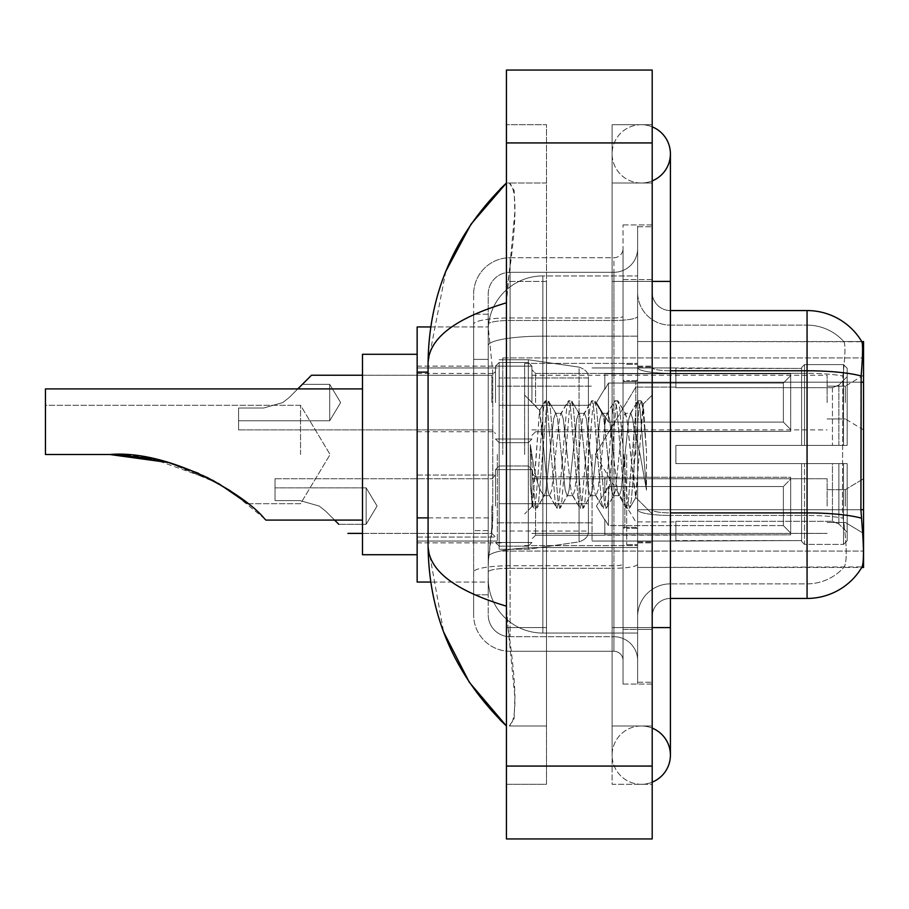 <?xml version="1.0" encoding="UTF-8"?>
<svg xmlns="http://www.w3.org/2000/svg" width="909" height="909" viewBox="0 0 909 909"><rect width="100%" height="100%" fill="white"/><g stroke="black" fill="none" stroke-linecap="round" stroke-linejoin="round"><path stroke-width="0.68" stroke-dasharray="4.54 3.41" d="M863.55 454.5L863.55 357.93L863.55 454.5M502.779 454.5L502.779 357.93L502.779 454.5M863.55 402.573L863.55 375.235L863.55 402.573M845.325 402.573L845.325 386.177L845.325 402.573M863.55 506.063L863.55 478.736L863.55 506.063M845.325 506.063L845.325 489.667L845.325 506.063M495.496 402.573L495.496 366.134L495.496 402.573M417.151 402.573L417.151 373.417L417.151 402.573M495.496 506.063L495.496 469.623L495.496 506.063M417.151 506.063L417.151 475.055L417.151 506.063M531.935 402.573L531.935 366.134L531.935 402.573M531.935 506.063L531.935 469.623L531.935 506.063M827.11 402.573L827.11 375.235L827.11 402.573M827.11 506.063L827.11 478.736L827.11 506.063M428.082 517.891L492.769 517.891L492.417 527.379L488.428 560.183L492.769 517.891L492.769 372.122L492.769 517.891L417.151 517.891L417.151 582.044L488.326 582.044L488.213 578.397A54.665 54.665 0 0 0 542.866 633.062L637.618 633.062L637.618 336.171L637.618 633.062L542.866 633.062L637.618 633.062L542.866 633.062L542.866 547.525A54.665 9.488 180 0 0 488.86 555.547A54.665 9.488 180 0 1 542.866 547.525L637.618 547.525L637.618 275.938L637.618 547.525L542.866 547.525L542.866 336.171L637.618 336.171L637.618 275.938L637.618 336.171L542.866 336.171L542.866 275.938L637.618 275.938L542.866 275.938A54.665 54.665 0 0 0 488.281 327.706L492.769 372.122L488.281 327.706A54.665 54.665 0 0 1 542.866 275.938L637.618 275.938L542.866 275.938A54.665 54.665 0 0 0 488.213 330.603L488.213 345.659L488.213 330.603A54.665 54.665 0 0 1 542.866 275.938L542.866 633.062A54.665 54.665 0 0 1 488.213 578.397L488.213 567.284L488.326 582.044L430.741 582.044M488.428 560.183L488.213 567.284L488.428 560.183M863.55 509.733L863.55 567.466L637.618 567.466L637.618 341.534L637.618 567.466L862.084 566.921C863.914 562.137 863.914 548.354 862.084 525.561L860.914 509.733L637.618 509.733L637.618 367.622L637.618 509.744A32.792 5.693 0 0 0 670.41 515.437L670.41 598.44L670.41 515.437A32.792 5.693 0 0 1 637.618 509.744L863.55 509.733L863.55 382.189L637.618 382.189L860.914 382.189L860.914 509.733L842.45 509.733L842.848 375.996C845.2 356.192 845.563 344.784 843.938 341.761L843.938 341.761A49.2 49.2 0 0 0 807.067 325.138A49.2 49.2 0 0 1 843.938 341.761C845.563 344.75 845.2 356.158 842.848 375.996L842.45 509.733L843.143 518.175L842.45 509.733L860.914 509.733M417.151 454.5L417.151 554.717L417.151 454.5M863.55 382.189L863.55 341.534L637.618 341.534L861.891 341.761C862.993 344.727 862.743 356.135 861.164 375.996L860.914 382.189L842.45 382.189L860.914 382.189M430.741 326.956L488.326 326.956L417.151 326.956L417.151 517.891M641.265 725.984A29.156 29.156 0 0 0 612.109 755.14A29.156 29.156 0 0 0 652.196 782.16A29.156 29.156 0 0 1 641.265 784.285A29.156 29.156 0 0 0 652.196 782.16A29.156 29.156 0 0 1 612.109 755.14A29.156 29.156 0 0 1 652.196 728.109A29.156 29.156 0 0 0 641.265 725.984A29.156 29.156 0 0 1 670.41 755.14A29.156 29.156 0 0 0 641.265 725.984M641.265 183.016A29.156 29.156 0 0 1 612.109 153.86A29.156 29.156 0 0 1 652.196 126.84A29.156 29.156 0 0 0 641.265 124.715A29.156 29.156 0 0 1 652.196 126.84A29.156 29.156 0 0 0 612.109 153.86A29.156 29.156 0 0 0 652.196 180.891A29.156 29.156 0 0 1 641.265 183.016A29.156 29.156 0 0 0 670.41 153.86A29.156 29.156 0 0 1 641.265 183.016M652.196 627.596L612.109 627.596L652.196 627.596L637.618 627.596L637.618 682.261L637.618 226.739L637.618 627.596L652.196 627.596L612.109 627.596L612.109 281.404L612.109 784.285L652.196 784.285L652.196 226.739L652.196 784.285L612.109 784.285L612.109 124.715L652.196 124.715L652.196 627.596L652.196 124.715L612.109 124.715L612.109 725.984L612.109 627.596L670.41 627.596L641.265 627.596L670.41 627.596L670.41 755.14M652.196 281.404L612.109 281.404L670.41 281.404L612.109 281.404L641.265 281.404L612.109 281.404L612.109 183.016L612.109 281.404L670.41 281.404L670.41 627.596M637.618 454.5L637.618 363.395L637.618 454.5M524.652 454.5L524.652 363.395L524.652 454.5M488.213 560.183L488.213 578.397A54.665 54.665 0 0 0 542.866 633.062A54.665 54.665 0 0 1 488.213 578.397L488.213 560.183M445.819 271.302L428.082 363.032L428.082 545.968L443.615 631.994M506.427 70.05L652.196 70.05L652.196 838.95L506.427 838.95L506.427 70.05M506.427 281.404L506.427 627.596L506.427 124.715L506.427 281.404L546.514 281.404L546.514 784.285L506.427 784.285L506.427 627.596L506.427 784.285L546.514 784.285L546.514 124.715L506.427 124.715L546.514 124.715L546.514 627.596L546.514 281.404L506.427 281.404M637.618 682.261L652.196 682.261L637.618 682.261M637.618 226.739L652.196 226.739L637.618 226.739M612.109 725.984L652.196 725.984L612.109 725.984M612.109 183.016L652.196 183.016L612.109 183.016M546.514 725.984L546.514 627.596L546.514 725.984L509.335 725.984C517.232 720.189 516.812 687.386 508.074 627.596L514.869 697.146L514.176 718.519L509.335 725.984L546.514 725.984M428.082 363.032C428.662 338.5 454.784 318.434 506.427 302.811L514.869 211.854L514.176 190.481L509.335 183.016L506.427 183.016L509.335 183.016C517.232 188.811 516.812 221.614 508.074 281.404L506.427 302.811L506.427 606.189L508.074 627.596L506.427 606.189C454.898 590.657 428.775 570.579 428.082 545.968M546.514 183.016L509.335 183.016L546.514 183.016M506.427 302.811L506.427 606.189M652.196 454.5L652.196 366.134L652.196 454.5M626.687 454.5L626.687 544.696L626.687 454.5M844.211 525.561C846.893 548.354 846.893 562.148 844.211 566.921A49.2 49.2 0 0 1 807.067 583.862L670.41 583.862L807.067 583.862A49.2 49.2 0 0 0 844.211 566.921C846.893 562.171 846.893 548.377 844.211 525.561L843.143 518.175L844.211 525.561M670.41 598.44A18.225 18.225 0 0 0 652.196 616.666L652.196 509.744L652.196 616.666A18.225 18.225 0 0 1 670.41 598.44L807.067 598.44A63.766 63.766 0 0 0 862.084 566.921M637.618 292.334L637.618 367.622L637.618 292.334A32.792 32.792 0 0 0 670.41 325.138A32.792 32.792 0 0 1 637.618 292.334A32.792 32.792 0 0 0 670.41 325.138L670.41 515.437L670.41 325.138L807.067 325.138L670.41 325.138M637.618 629.414L637.618 224.921L637.618 684.079L637.618 629.414L652.196 629.414L652.196 684.079L652.196 224.921L652.196 629.414L623.04 629.414L623.04 224.921L623.04 684.079L623.04 629.414L637.618 629.414M861.755 341.534A63.766 63.766 0 0 1 861.891 341.761A63.766 63.766 0 0 0 861.755 341.534L843.734 341.534L861.755 341.534M652.196 509.744L652.196 292.334L652.196 509.744A18.225 3.159 0 0 0 670.41 512.903L670.41 370.781L670.41 512.903A18.225 3.159 -0 0 1 652.196 509.744M652.196 684.079L637.618 684.079L652.196 684.079M652.196 224.921L637.618 224.921L652.196 224.921M861.164 375.996A63.766 11.078 180 0 0 807.067 370.781L807.067 310.56L670.41 310.56A18.225 18.225 0 0 1 652.196 292.334A18.225 18.225 0 0 0 670.41 310.56L670.41 370.781L670.41 310.56A18.225 18.225 0 0 1 652.196 292.334M637.618 616.666A32.792 32.792 0 0 1 670.41 583.862A32.792 32.792 0 0 0 637.618 616.666A32.792 32.792 0 0 1 670.41 583.862M488.213 594.793L473.634 594.793L473.634 530.64L473.634 594.793L488.213 594.793L488.213 530.64L488.213 594.793M488.213 294.164A21.861 21.861 0 0 1 510.074 272.291A21.861 21.861 0 0 0 488.213 294.164L488.213 324.274L488.213 294.164A21.861 21.861 0 0 1 510.074 272.291L510.074 636.709A21.861 21.861 0 0 1 488.213 614.836L488.213 324.274L488.213 614.836A21.861 21.861 0 0 0 510.074 636.709L613.927 636.709L613.927 578.397L613.927 651.276L613.927 565.739L613.927 636.709L510.074 636.709L510.074 568.273L613.927 568.273L613.927 578.397L613.927 568.273A23.691 4.113 0 0 0 637.618 564.159L637.618 316.366L637.618 564.159A23.691 4.113 0 0 1 613.927 568.273L613.927 320.479L613.927 568.273L510.074 568.273L510.074 272.291L613.927 272.291A23.691 23.691 0 0 0 637.618 248.612L637.618 316.366L637.618 248.612A23.691 23.691 0 0 1 613.927 272.291L613.927 320.479L613.927 272.291A23.691 23.691 0 0 0 637.618 248.612M473.634 578.397L473.634 614.836L473.634 578.397M510.074 651.276A36.44 36.44 0 0 1 473.634 614.836A36.44 36.44 0 0 0 510.074 651.276L613.927 651.276A9.113 9.113 0 0 1 623.04 660.389L623.04 248.612L623.04 660.389A9.113 9.113 0 0 0 613.927 651.276L510.074 651.276M623.04 454.5L623.04 545.605L623.04 454.5M623.04 224.921L637.618 224.921L623.04 224.921M623.04 684.079L637.618 684.079L623.04 684.079M473.634 294.164A36.44 36.44 0 0 1 510.074 257.724L510.074 565.739L510.074 257.724A36.44 36.44 0 0 0 473.634 294.164L473.634 572.068L473.634 294.164A36.44 36.44 0 0 1 510.074 257.724L613.927 257.724A9.113 9.113 0 0 0 623.04 248.612A9.113 9.113 0 0 1 613.927 257.724L613.927 565.739L613.927 257.724A9.113 9.113 0 0 0 623.04 248.612M510.074 257.724L613.927 257.724M473.634 359.373L473.634 530.64L473.634 314.207L473.634 359.373L488.213 359.373L488.213 530.64L488.213 314.207L488.213 359.373L473.634 359.373M510.074 272.291L613.927 272.291M637.618 660.389A23.691 23.691 0 0 0 613.927 636.709A23.691 23.691 0 0 1 637.618 660.389A23.691 23.691 0 0 0 613.927 636.709M488.213 314.207L473.634 314.207L488.213 314.207M567.148 454.5L563.296 418.833L561.364 413.311L560.751 413.834L559.433 418.833L551.718 490.167L549.797 495.689L549.184 495.166L547.866 490.167L539.56 410.493L532.583 505.972L530.345 485.088L530.345 444.615L531.879 454.5C535.185 476.646 538.855 489.758 542.866 493.848L542.866 454.5L542.866 493.848L544.014 495.689L542.866 493.848C538.855 489.758 535.185 476.646 531.879 454.5L530.345 444.615L534.844 501.018L536.776 508.211L534.844 501.018L530.345 444.615L530.345 485.088L533.413 507.813L530.345 485.088L532.276 505.858L533.89 508.211L532.276 505.858L539.56 410.493L544.98 401.187L543.525 407.982L535.81 501.018L533.89 508.211L537.253 507.813L533.89 508.211L535.81 501.018L543.525 407.982L545.457 400.789L539.56 410.493L524.652 395.085L539.923 410.368L542.866 441.649L542.866 454.5L542.866 441.649L547.866 490.167L549.184 495.166L556.547 507.813L555.092 501.018L547.377 407.982L545.457 400.789L548.343 400.789L546.423 407.982L538.707 501.018L537.253 507.813L544.616 495.166L544.014 495.689L549.797 495.689L556.547 507.813L555.092 501.018L547.377 407.982L545.457 400.789L548.343 400.789L546.423 407.982L538.707 501.018L537.253 507.813L544.014 495.689L549.797 495.689L551.718 490.167L559.433 418.833L560.751 413.834L568.125 401.187L566.671 407.982L558.955 501.018L557.024 508.211L556.547 507.813L559.921 508.211L557.99 501.018L550.275 407.982L548.343 400.789L556.183 413.834L555.581 413.311L553.649 418.833L545.934 490.167L544.616 495.166L545.934 490.167L553.649 418.833L555.581 413.311L561.364 413.311L568.125 401.187L566.671 407.982L558.955 501.018L557.024 508.211L559.921 508.211L557.99 501.018L550.275 407.982L548.82 401.187L555.581 413.311L561.364 413.311L563.296 418.833L571 490.167L572.318 495.166L571 490.167L567.148 454.5M561.364 454.5L557.501 418.833L556.183 413.834L557.501 418.833L565.216 490.167L567.148 495.689L565.216 490.167L561.364 454.5M590.293 454.5L586.43 418.833L584.498 413.311L583.896 413.834L582.578 418.833L574.863 490.167L572.931 495.689L572.318 495.166L579.692 507.813L578.238 501.018L570.522 407.982L568.591 400.789L568.125 401.187L571.488 400.789L569.557 407.982L561.842 501.018L559.921 508.211L567.761 495.166L567.148 495.689L572.931 495.689L579.692 507.813L578.238 501.018L570.522 407.982L568.591 400.789L571.488 400.789L569.557 407.982L561.842 501.018L560.387 507.813L567.148 495.689L572.931 495.689L574.863 490.167L582.578 418.833L583.896 413.834L591.259 401.187L589.805 407.982L582.09 501.018L580.169 508.211L579.692 507.813L583.055 508.211L581.124 501.018L573.42 407.982L571.488 400.789L579.328 413.834L578.715 413.311L576.795 418.833L569.079 490.167L567.761 495.166L569.079 490.167L576.795 418.833L578.715 413.311L584.498 413.311L591.259 401.187L589.805 407.982L582.09 501.018L580.169 508.211L583.055 508.211L581.124 501.018L573.42 407.982L571.954 401.187L578.715 413.311L584.498 413.311L586.43 418.833L594.145 490.167L595.463 495.166L594.145 490.167L590.293 454.5M584.498 454.5L580.646 418.833L579.328 413.834L580.646 418.833L588.362 490.167L590.293 495.689L588.362 490.167L584.498 454.5M613.427 454.5L609.575 418.833L607.644 413.311L607.03 413.834L605.712 418.833L597.997 490.167L596.077 495.689L595.463 495.166L602.837 507.813L601.372 501.018L593.668 407.982L591.736 400.789L591.259 401.187L594.622 400.789L592.702 407.982L584.987 501.018L583.055 508.211L590.895 495.166L590.293 495.689L596.077 495.689L602.837 507.813L601.372 501.018L593.668 407.982L591.736 400.789L594.622 400.789L592.702 407.982L584.987 501.018L583.533 507.813L590.293 495.689L596.077 495.689L597.997 490.167L605.712 418.833L607.03 413.834L614.404 401.187L612.95 407.982L605.235 501.018L603.303 508.211L602.837 507.813L606.201 508.211L604.269 501.018L596.554 407.982L594.622 400.789L602.462 413.834L601.86 413.311L599.929 418.833L592.214 490.167L590.895 495.166L592.214 490.167L599.929 418.833L601.86 413.311L607.644 413.311L614.404 401.187L612.95 407.982L605.235 501.018L603.303 508.211L606.201 508.211L604.269 501.018L596.554 407.982L595.1 401.187L601.86 413.311L607.644 413.311L609.575 418.833L617.291 490.167L618.609 495.166L617.291 490.167L613.427 454.5M607.644 454.5L603.792 418.833L602.462 413.834L603.792 418.833L611.496 490.167L613.427 495.689L611.496 490.167L607.644 454.5M633.971 428.037L633.971 485.622L626.926 418.833L624.994 413.311L623.074 418.833L615.359 490.167L613.427 495.689L619.211 495.689L625.971 507.813L624.517 501.018L616.802 407.982L614.87 400.789L614.404 401.187L617.768 400.789L615.836 407.982L608.121 501.018L606.201 508.211L614.041 495.166L613.427 495.689L619.211 495.689L625.971 507.813L624.517 501.018L616.802 407.982L614.87 400.789L617.768 400.789L615.836 407.982L608.121 501.018L606.667 507.813L614.041 495.166L615.359 490.167L623.074 418.833L624.994 413.311L630.778 413.311L628.858 418.833L621.142 490.167L619.211 495.689L621.142 490.167L628.858 418.833L630.176 413.834L637.539 401.187L636.084 407.982L628.369 501.018L626.449 508.211L625.971 507.813L629.335 508.211L627.403 501.018L619.699 407.982L617.768 400.789L625.608 413.834L624.994 413.311L630.778 413.311L637.539 401.187L636.084 407.982L628.369 501.018L626.449 508.211L629.335 508.211L627.403 501.018L619.699 407.982L618.245 401.187L625.608 413.834L626.926 418.833L635.618 497.325L643.277 404.437L646.492 451.409L646.492 490.087L640.118 454.5L633.971 428.037L632.709 418.833L630.778 413.311L632.709 418.833L633.971 428.037L633.971 485.622L635.982 497.189L642.958 404.335L646.492 451.409L642.833 407.982L640.902 400.789L638.982 407.982L631.266 501.018L629.335 508.211L631.266 501.018L638.982 407.982L640.902 400.789L642.833 407.982L646.492 451.409L646.492 490.087L639.947 407.982L638.016 400.789L637.539 401.187L640.902 400.789L638.016 400.789L639.947 407.982L646.492 490.087L640.118 454.5L633.971 428.037M338.796 524.288L366.134 524.288L377.076 506.063L366.134 487.849L366.134 506.063L366.134 487.849L377.076 506.063L366.134 524.288L366.134 487.849L366.134 524.288L366.134 506.063L366.134 524.288L338.796 524.288L325.786 511.267L319.218 506.063L300.015 500.598L275.029 500.598L275.029 487.849L275.029 500.598L300.015 500.598L319.218 506.063L325.786 511.267L319.218 506.063L325.786 511.267L338.796 524.288L325.786 511.267L319.218 506.063L300.015 500.598L319.218 506.063L325.786 511.267L319.218 506.063L300.015 500.598L275.029 500.598L275.029 478.736L275.029 500.598L300.015 500.598L319.218 506.063L325.786 511.267L334.614 520.096M608.462 525.584L608.462 506.063L608.462 525.584L604.815 519.278L608.462 525.584L783.376 525.584L783.376 486.542L608.462 486.542L608.462 506.063L608.462 486.542L604.815 492.848L608.462 486.542L783.376 486.542L783.376 525.584L790.671 533.015L790.671 477.27L790.671 506.063L790.671 479.111L783.376 486.542L790.671 479.111L790.671 477.27L604.815 477.27L790.671 477.27L790.671 534.856L790.671 533.015L783.376 525.584L608.462 525.584L608.462 506.063L608.462 525.584L604.815 519.278L604.815 534.856L790.671 534.856L790.671 506.063L790.671 534.856L604.815 534.856L604.815 519.278L608.462 525.584L783.376 525.584L783.376 486.542L608.462 486.542L608.462 506.063L608.462 486.542L604.815 492.848L604.815 476.907L604.815 492.848L608.462 486.542L783.376 486.542L783.376 525.584L790.671 533.015L790.671 477.27L790.671 506.063L790.671 479.111L783.376 486.542L790.671 479.111L790.671 477.27L604.815 477.27L790.671 477.27L790.671 534.856L790.671 533.015L783.376 525.584L608.462 525.584M300.015 500.598L275.029 500.598L275.029 478.736L275.029 500.598L300.015 500.598L319.218 506.063L300.015 500.598L275.029 500.598L275.029 487.849L275.029 500.598L300.015 500.598M604.815 519.278L604.815 534.856L790.671 534.856L790.671 506.063L790.671 534.856L604.815 535.219L604.815 519.278M604.815 477.27L604.815 492.848L604.815 477.27M297.8 388.904L289.346 397.369L282.779 402.573L289.346 397.369L282.779 402.573L289.346 397.369L302.356 384.348L289.346 397.369L282.779 402.573L263.576 408.039L282.779 402.573L289.346 397.369L282.779 402.573L263.576 408.039L238.59 408.039L238.59 429.9L238.59 408.039L263.576 408.039L282.779 402.573L289.346 397.369L302.356 384.348L289.346 397.369L282.779 402.573L263.576 408.039L238.59 408.039L238.59 420.787L238.59 408.039L263.576 408.039L282.779 402.573L289.346 397.369L282.779 402.573L263.576 408.039L238.59 408.039L238.59 429.9L238.59 408.039L263.576 408.039L282.779 402.573L289.346 397.369L302.356 384.348L329.694 384.348L329.694 420.787L329.694 384.348L329.694 420.787L329.694 384.348L302.356 384.348L329.694 384.348L340.636 402.573L329.694 420.787L329.694 402.573L329.694 420.787L238.59 420.787L238.59 408.039L238.59 420.787L238.59 408.039L263.576 408.039L238.59 408.039L238.59 429.9L238.59 408.039L263.576 408.039L282.779 402.573L263.576 408.039L238.59 408.039L238.59 420.787L329.694 420.787L238.59 420.787M790.671 429.525L783.376 422.094L608.462 422.094L783.376 422.094L783.376 383.053L608.462 383.053L608.462 422.094L608.462 383.053L604.815 389.359L608.462 383.053L783.376 383.053L783.376 422.094L790.671 429.525L790.671 373.781L790.671 431.366L790.671 402.573L790.671 431.366L604.815 431.366L790.671 431.366L790.671 429.525L783.376 422.094L608.462 422.094L604.815 415.788L608.462 422.094L783.376 422.094L783.376 383.053L790.671 375.622L783.376 383.053L608.462 383.053L608.462 422.094L608.462 383.053L604.815 389.359L604.815 373.781L790.671 373.781L604.815 373.417L604.815 389.359L608.462 383.053L783.376 383.053L783.376 422.094L790.671 429.525L790.671 373.781L790.671 431.366L790.671 402.573L790.671 431.366L604.815 431.73L604.815 415.788L604.815 431.366L790.671 431.366L790.671 429.525L783.376 422.094L608.462 422.094L604.815 415.788L608.462 422.094L783.376 422.094L783.376 383.053L790.671 375.622L783.376 383.053L608.462 383.053L608.462 422.094L608.462 383.053L604.815 389.359L604.815 373.781L790.671 373.781L604.815 373.417L604.815 389.359L608.462 383.053L783.376 383.053L783.376 422.094L790.671 429.525L790.671 373.781L790.671 431.366L790.671 402.573L790.671 431.366L604.815 431.73L604.815 415.788L604.815 431.366L790.671 431.366L790.671 429.525M604.815 389.359L604.815 373.781L790.671 373.781L604.815 373.417L604.815 389.359M604.815 431.366L604.815 415.788L608.462 422.094L604.815 415.788L604.815 431.366M790.671 402.573L790.671 373.781L790.671 375.622L783.376 383.053L790.671 375.622L790.671 402.573M263.576 408.039L282.779 402.573L263.576 408.039L238.59 408.039L263.576 408.039M300.538 454.5L300.538 405.3L300.538 454.5M230.556 490.905L264.36 518.539C245.032 494.541 169.551 449.489 109.762 454.5L45.45 454.5L45.45 405.3L45.45 454.5L109.762 454.5L45.45 454.5L45.45 388.904L45.45 454.5L109.762 454.5L168.585 462.567L219.103 483.804L247.93 503.7L300.538 503.7L330.092 454.5L300.538 405.3L45.45 405.3L45.45 454.5L45.45 405.3L300.538 405.3L330.092 454.5L300.538 503.7L247.93 503.7M417.151 554.717L362.486 554.717L362.486 354.283L362.486 520.096L362.486 354.283L417.151 354.283M198.344 473.248L206.752 477.191M362.486 520.096L265.917 520.096L264.36 518.539C245.032 494.541 169.551 449.489 109.762 454.5C138.509 454.545 166.222 460.011 192.878 470.919C217.842 480.157 246.453 501.973 247.93 503.7C247.043 502.438 218.126 480.304 193.231 471.067C166.574 460.09 138.747 454.568 109.762 454.5L45.45 454.5L109.762 454.5L45.45 454.5L45.45 388.904L362.486 388.904M635.789 454.5L635.789 381.621L635.789 454.5M675.876 445.387L675.876 454.5L675.876 445.387L832.451 445.387L675.876 445.387L801.602 445.387L801.602 367.52L801.602 445.387L804.51 445.387L804.51 364.589L804.51 445.387L675.876 445.387L675.876 463.613L801.602 463.613L801.602 540.571L801.602 463.613L675.876 463.613L675.876 445.387L675.876 463.613L675.876 445.387L847.154 445.387L847.154 368.247L847.154 445.387L843.507 445.387L843.507 364.589L843.507 445.387L804.51 445.387L847.154 445.387L847.154 376.678L847.154 445.387L675.876 445.387L801.602 445.387L801.602 367.52L801.602 368.429L675.876 367.952L801.602 368.429L801.602 445.387L801.602 367.52L804.51 364.589L801.602 367.52L801.602 445.387L804.51 445.387L804.51 364.589L843.507 364.589L804.51 364.589L804.51 445.387L675.876 445.387L675.876 463.613L847.154 463.613L847.154 540.753L847.154 463.613L843.507 463.613L843.507 544.411L847.154 540.753L843.507 544.411L843.507 463.613L804.51 463.613L804.51 544.411L843.507 544.411L804.51 544.411L804.51 463.613L801.602 463.613L801.602 541.48L804.51 544.411L801.602 541.48L801.602 463.613L847.154 463.613L847.154 540.753L847.154 532.322L838.882 523.993L832.451 521.3L838.882 523.993L847.154 532.322L847.154 463.613L675.876 463.613L801.602 463.613L801.602 540.571L675.876 541.048L801.602 540.571L801.602 463.613L675.876 463.613L675.876 445.387M675.876 387.7L832.451 387.7L675.876 387.7L675.876 368.429L675.876 387.7L832.451 387.7L838.882 385.007L847.154 376.678L847.154 368.247L843.507 364.589L847.154 368.247L847.154 376.678L838.882 385.007L832.451 387.7L675.876 387.7L675.876 367.952L801.602 368.429L801.602 367.52L801.602 368.429L675.876 368.429L675.876 387.7M592.066 454.5L592.066 541.048L592.066 454.5M497.314 454.5L497.314 541.048L497.314 454.5M675.876 521.3L832.451 521.3L675.876 521.3L675.876 540.571L675.876 521.3L832.451 521.3L838.882 523.993L832.451 521.3L675.876 521.3L675.876 541.048L801.602 540.571L675.876 540.571L675.876 521.3M499.143 405.3L499.143 549.252L499.143 503.7L588.418 503.7L588.418 531.026L588.418 377.974L588.418 405.312L499.143 405.3L499.143 531.026L499.143 503.7L588.418 503.7L588.418 531.026L588.418 377.974L588.418 405.312L499.143 405.3L499.143 549.252L499.143 503.7L588.418 503.688L588.418 531.049L499.143 531.026L499.143 503.7L528.288 503.7L528.288 549.252L528.288 359.748L528.288 405.3L499.143 405.3L499.143 377.974L499.143 531.026L588.418 531.049C588.714 536.026 585.589 539.639 579.067 541.866L579.067 503.7L588.418 503.7L588.418 531.049C588.714 536.026 585.589 539.639 579.067 541.866L579.067 503.7L528.288 503.7L528.288 549.252L528.288 359.748L528.288 405.3L579.067 405.3L579.067 367.134L579.067 541.866L528.288 549.252L499.143 549.252L528.288 549.252L579.067 541.866L579.067 367.134C585.589 369.361 588.714 372.974 588.418 377.951L499.143 377.974L588.418 377.974L588.418 405.3L499.143 405.3M801.602 463.613L801.602 541.48L804.51 544.411L843.507 544.411L847.154 540.753L847.154 463.613L847.154 540.753L843.507 544.411L843.507 463.613L843.507 544.411L804.51 544.411L804.51 463.613L804.51 544.411L801.602 541.48L801.602 463.613L804.51 463.613L801.602 463.613M801.602 540.571L801.602 541.48L801.602 540.571M804.51 364.589L801.602 367.52L804.51 364.589L843.507 364.589L843.507 445.387L843.507 364.589L804.51 364.589M843.507 463.613L804.51 463.613L843.507 463.613M804.51 445.387L843.507 445.387L804.51 445.387M843.507 445.387L847.154 445.387L847.154 368.247L847.154 445.387L843.507 445.387M847.154 368.247L843.507 364.589L847.154 368.247L847.154 445.387L847.154 368.247M847.154 463.613L847.154 540.753L847.154 532.322L838.882 523.993L847.154 532.322L847.154 463.613L838.882 463.613L847.154 463.613M838.882 385.007L847.154 376.678L838.882 385.007L832.451 387.7L838.882 385.007L838.882 445.387L847.154 445.387L832.451 445.387L838.882 445.387L838.882 385.007M832.451 463.613L675.876 463.613L675.876 454.5L675.876 463.613L832.451 463.613L832.451 521.3L832.451 463.613M151.962 458.613L212.581 480.191M218.308 483.349L168.585 462.567M588.418 405.3L579.067 405.3L579.067 367.134L528.288 359.748L499.143 359.748L528.288 359.748L579.067 367.134C585.589 369.361 588.714 372.974 588.418 377.951L588.418 405.3M489.633 343.5A54.665 9.488 180 0 1 542.866 336.171A54.665 9.488 180 0 0 489.633 343.5M488.213 330.603A54.665 54.665 0 0 1 542.866 275.938L542.866 547.525A54.665 9.488 0 0 0 488.213 557.012A54.665 9.488 180 0 1 542.866 547.525L542.866 275.938A54.665 54.665 0 0 0 488.281 327.706M488.213 578.397A54.665 54.665 0 0 0 542.866 633.062A54.665 54.665 0 0 1 488.213 578.397M428.082 372.122L417.151 372.122M506.427 142.929L652.196 142.929M506.427 766.071L652.196 766.071M546.514 627.596L506.427 627.596L546.514 627.596M546.514 281.404L508.074 281.404L546.514 281.404M542.866 547.525L637.618 547.525L542.866 547.525M542.866 336.171L637.618 336.171L542.866 336.171A54.665 9.488 180 0 0 488.213 345.659A54.665 9.488 0 0 1 542.866 336.171M670.41 370.781A18.225 3.159 0 0 1 652.196 367.622A18.225 3.159 0 0 0 670.41 370.781L807.067 370.781L807.067 583.862L807.067 325.138A49.2 49.2 0 0 1 843.938 341.761A49.2 49.2 0 0 0 807.067 325.138L807.067 373.315A49.2 8.545 180 0 1 842.848 375.996A49.2 8.545 180 0 0 807.067 373.315L807.067 515.437A49.2 8.545 180 0 1 843.143 518.175A49.2 8.545 180 0 0 807.067 515.437L807.067 598.44M861.368 518.175A63.766 11.078 180 0 0 807.067 512.903L670.41 512.903M652.196 279.586L637.618 279.586L652.196 279.586M807.067 373.315L670.41 373.315A32.792 5.693 0 0 1 637.618 367.622A32.792 5.693 0 0 0 670.41 373.315L807.067 373.315M807.067 515.437L670.41 515.437L807.067 515.437M510.074 565.739A36.44 6.329 180 0 0 473.634 572.068A36.44 6.329 180 0 1 510.074 565.739L613.927 565.739A9.113 1.579 0 0 0 623.04 564.159A9.113 1.579 0 0 1 613.927 565.739L510.074 565.739M623.04 279.586L637.618 279.586L623.04 279.586M510.074 317.945L613.927 317.945A9.113 1.579 0 0 0 623.04 316.366A9.113 1.579 0 0 1 613.927 317.945L510.074 317.945A36.44 6.329 180 0 0 473.634 324.274A36.44 6.329 180 0 1 510.074 317.945M510.074 320.479L613.927 320.479A23.691 4.113 0 0 0 637.618 316.366A23.691 4.113 0 0 1 613.927 320.479L510.074 320.479A21.861 3.795 180 0 0 488.213 324.274A21.861 3.795 180 0 1 510.074 320.479M510.074 568.273A21.861 3.795 180 0 0 488.213 572.068A21.861 3.795 180 0 1 510.074 568.273M510.074 636.709A21.861 21.861 0 0 1 488.213 614.836M488.213 530.64L473.634 530.64L488.213 530.64M624.858 454.5L624.858 527.379L624.858 454.5M535.583 506.063L535.583 535.219L535.583 506.063M528.288 506.063L528.288 546.15L528.288 506.063M499.143 506.063L499.143 546.15L499.143 506.063M491.849 506.063L491.849 533.39L491.849 506.063M535.583 402.573L535.583 373.417L535.583 402.573M528.288 402.573L528.288 362.486L528.288 402.573M499.143 402.573L499.143 362.486L499.143 402.573M491.849 402.573L491.849 375.235L491.849 402.573M832.451 387.7L832.451 445.387L832.451 387.7M838.882 463.613L838.882 523.993L838.882 463.613M502.779 357.93L863.55 357.93L502.779 357.93M827.11 386.177L845.325 386.177L827.11 386.177L845.325 386.177L863.55 375.235M845.325 489.667L863.55 478.736L845.325 489.667L827.11 489.667L845.325 489.667M417.151 373.417L495.496 373.417M417.151 475.055L495.496 475.055L417.151 475.055M495.496 366.134L531.935 366.134L495.496 366.134L531.935 366.134L528.288 362.486L531.935 366.134L528.288 362.486L499.143 362.486L495.496 366.134L499.143 362.486L528.288 362.486L499.143 362.486L495.496 366.134M495.496 469.623L531.935 469.623L495.496 469.623L499.143 465.976L528.288 465.976L531.935 469.623L528.288 465.976L499.143 465.976L495.496 469.623M531.935 375.235L827.11 375.235M531.935 478.736L827.11 478.736L531.935 478.736M417.151 366.134L502.779 366.134L417.151 366.134M417.151 542.866L502.779 542.866L417.151 542.866M827.11 522.459L845.325 522.459L863.55 533.39L845.325 522.459L827.11 522.459M827.11 418.969L845.325 418.969L827.11 418.969L845.325 418.969L863.55 429.9M531.935 533.39L827.11 533.39L531.935 533.39M531.935 429.9L827.11 429.9M495.496 542.503L531.935 542.503L495.496 542.503L499.143 546.15L528.288 546.15L531.935 542.503L528.288 546.15L499.143 546.15L495.496 542.503M495.496 439.013L531.935 439.013L495.496 439.013L531.935 439.013L528.288 442.66L531.935 439.013L528.288 442.66L499.143 442.66L495.496 439.013L499.143 442.66L528.288 442.66L499.143 442.66L495.496 439.013M417.151 537.071L495.496 537.071L417.151 537.071M417.151 431.73L495.496 431.73M502.779 551.07L863.55 551.07L502.779 551.07M612.109 627.596L612.109 755.14L612.109 627.596M612.109 281.404L612.109 153.86L612.109 281.404M670.41 281.404L670.41 153.86M524.652 363.395L637.618 363.395L524.652 363.395M524.652 545.605L637.618 545.605L524.652 545.605M637.618 366.134L652.196 366.134L637.618 366.134M626.687 544.696L637.618 544.696L626.687 544.696M637.618 380.712L626.687 380.712L637.618 380.712M637.618 528.288L626.687 528.288L637.618 528.288M626.687 364.304L637.618 364.304L626.687 364.304M637.618 542.866L652.196 542.866L637.618 542.866M623.04 381.621L637.618 381.621L623.04 381.621M623.04 527.379L637.618 527.379L623.04 527.379M637.618 541.957L652.196 541.957L637.618 541.957M635.789 381.621L637.618 379.792L635.789 381.621L624.858 381.621L623.04 379.792L624.858 381.621L635.789 381.621M624.858 527.379L635.789 527.379L637.618 529.208L635.789 527.379L624.858 527.379L623.04 529.208L624.858 527.379M642.958 404.335L652.196 395.085L642.958 404.335M635.618 497.337L652.196 513.915L635.618 497.337M532.594 505.972L524.652 513.915L532.594 505.972M637.618 367.043L652.196 367.043L637.618 367.043M635.993 497.2L629.812 507.813L635.993 497.2M643.277 404.437L641.379 401.187L643.277 404.437M535.583 535.219L531.935 538.855L535.583 535.219L604.815 535.219L535.583 535.219M362.486 533.39L491.849 533.39L495.496 537.037L491.849 533.39L347.908 533.39M275.029 478.736L491.849 478.736L495.496 475.089L491.849 478.736L275.029 478.736M596.418 506.063L604.815 520.039L596.418 506.063L604.815 492.087L596.418 506.063M535.583 476.907L604.815 476.907L535.583 476.907L531.935 473.271L535.583 476.907M366.134 487.849L275.029 487.849L366.134 487.849M604.815 373.417L535.583 373.417L531.935 369.77L535.583 373.417L604.815 373.417L535.583 373.417L531.935 369.77M362.486 375.235L491.849 375.235L311.469 375.235L491.849 375.235L495.496 371.599M238.59 429.9L491.849 429.9L238.59 429.9L491.849 429.9L495.496 433.548M604.815 416.549L596.418 402.573L604.815 388.597L596.418 402.573L604.815 416.549L596.418 402.573L604.815 388.597M531.935 435.366L535.583 431.73L604.815 431.73L535.583 431.73L531.935 435.366L535.583 431.73L604.815 431.73M340.636 402.573L329.694 384.348L340.636 402.573L329.694 420.787L340.636 402.573M595.281 454.5L635.789 387.086L675.876 387.086L635.789 387.086L595.281 454.5L635.789 521.914L675.876 521.914L635.789 521.914L595.281 454.5M592.066 541.048L675.876 541.048L592.066 541.048M497.314 522.823L592.066 522.823L497.314 522.823M417.151 541.048L497.314 541.048L417.151 541.048M417.151 367.952L497.314 367.952L417.151 367.952M497.314 386.177L592.066 386.177L497.314 386.177M592.066 367.952L675.876 367.952L592.066 367.952"/><path stroke-width="1.36" d="M863.55 509.733L860.914 509.733L862.084 525.561C863.914 548.377 863.914 562.171 862.084 566.921L861.755 567.466L863.55 567.466L863.55 341.534L861.891 341.761A63.766 63.766 0 0 0 807.067 310.56A63.766 63.766 0 0 1 861.755 341.534A63.766 63.766 0 0 0 807.067 310.56L670.41 310.56M430.741 326.956L417.151 326.956L417.151 582.044L430.741 582.044M652.196 627.596L670.41 627.596L670.41 153.86A29.156 29.156 0 0 1 652.196 180.891A29.156 29.156 0 0 0 652.196 126.84A29.156 29.156 0 0 1 670.41 153.86A29.156 29.156 0 0 0 652.196 126.84A29.156 29.156 0 0 1 670.41 153.86M652.196 782.16A29.156 29.156 0 0 0 652.196 728.109A29.156 29.156 0 0 1 652.196 782.16A29.156 29.156 0 0 0 670.41 755.14A29.156 29.156 0 0 1 652.196 782.16M506.427 302.811C454.898 318.343 428.775 338.421 428.082 363.032L428.082 545.968C428.662 570.5 454.784 590.566 506.427 606.189M506.427 838.95L652.196 838.95L652.196 70.05L506.427 70.05L506.427 838.95M428.082 363.032C428.855 292.959 454.977 232.954 506.427 183.016L471.067 224.114L445.819 271.302M443.615 631.994L469.317 682.295L506.427 725.984C454.977 676.035 428.855 616.029 428.082 545.968M862.084 566.921A63.766 63.766 0 0 1 807.067 598.44L670.41 598.44M860.914 509.733L861.164 375.996C862.743 356.18 862.993 344.772 861.891 341.761A63.766 63.766 0 0 0 807.067 310.56L807.067 370.781L670.41 370.781M334.614 520.096L338.796 524.288M297.8 388.904L311.469 375.235L297.8 388.904L311.469 375.235L297.8 388.904L311.469 375.235L362.486 375.235M302.356 384.348L311.469 375.235M118.125 454.659L168.585 462.567L198.344 473.248M206.752 477.191L230.556 490.905M362.486 388.904L45.45 388.904L45.45 454.5L109.762 454.5C169.722 449.535 245.112 494.61 264.36 518.539L265.917 520.096L362.486 520.096M417.151 354.283L362.486 354.283L362.486 554.717L417.151 554.717M112.852 454.523L151.962 458.613M212.581 480.191L236.681 495.121L247.93 503.7L218.308 483.349M168.585 462.567L109.762 454.5M863.55 382.189L860.914 382.189M428.082 372.122L417.151 372.122M428.082 517.891L417.151 517.891M652.196 281.404L670.41 281.404M506.427 766.071L652.196 766.071M506.427 142.929L652.196 142.929M807.067 598.44L807.067 370.781A63.766 11.078 180 0 1 861.164 375.996M861.368 518.175A63.766 11.078 180 0 0 807.067 512.903L670.41 512.903M670.41 627.596L670.41 755.14M506.427 183.016L500.086 189.14M506.427 725.984L500.086 719.86M347.908 533.39L362.486 533.39"/></g></svg>
